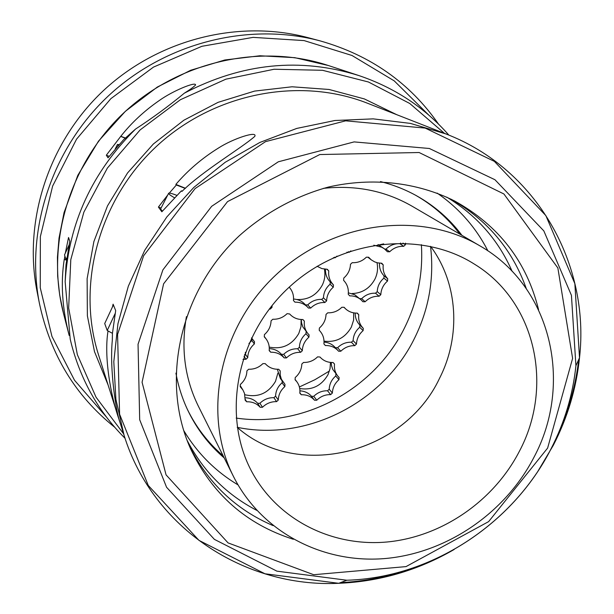 <?xml version="1.0" encoding="UTF-8"?>
<svg xmlns="http://www.w3.org/2000/svg" width="614" height="614" viewBox="0 0 614 614"><rect width="100%" height="100%" fill="white"/><g stroke="black" fill="none" stroke-linecap="round" stroke-linejoin="round"><path stroke-width="0.92" d="M251.517 337.884L254.495 341.683L254.357 343.97L251.84 340.471L251.963 338.675M245.247 399.399L246.705 401.794L245.17 400.213L244.502 393.421L242.921 389.99L240.212 386.713L240.343 384.456C244.564 380.764 246.759 376.228 246.912 370.848L248.647 369.244C254.142 369.405 258.885 367.533 262.892 363.618L265.202 363.618C268.717 367.54 273.207 369.421 278.664 369.26L280.184 370.856L280.23 375.146L281.373 379.214L284.996 384.356L284.842 386.597L282.095 382.775L282.233 381.018M262.477 407.274L259.922 403.268L257.65 403.283L260.183 407.289L262.477 407.274C266.453 403.39 271.15 401.51 276.569 401.64L273.898 397.688C268.525 397.557 263.866 399.415 259.922 403.268M269.224 350.226L270.72 352.229L269.185 350.617C269.638 346.227 268.587 342.305 266.031 338.828L264.281 336.879L264.427 334.592C268.663 330.885 270.874 326.31 271.058 320.853L272.8 319.242C278.296 319.449 283.054 317.591 287.083 313.654L289.639 313.969C293.131 317.783 297.529 319.633 302.84 319.51L304.352 321.137C303.853 326.034 305.127 330.294 308.19 333.909L309.111 334.876L308.949 337.14L305.979 333.732L306.133 331.56M304.352 321.137L303.331 319.994M286.477 357.916L283.699 354.324L281.419 354.316L284.182 357.908L286.477 357.916C290.476 354.009 295.18 352.152 300.607 352.329L297.706 348.783C292.333 348.606 287.659 350.456 283.699 354.324M330.255 281.933L333.463 284.904L333.295 287.198L330.094 284.213L330.255 281.933C326.886 278.472 325.297 274.243 325.489 269.239M317.1 266.292L321.905 268.602L327.262 269.27L328.766 270.935L326.924 269.277M294.966 302.172L293.438 300.515L294.966 302.172C300.046 302.065 304.298 303.769 307.729 307.269L308.412 308.051L310.707 308.074L307.706 304.905L305.473 304.882M333.356 257.726L335.183 257.742L334.53 257.189M299.862 392.799L301.313 394.756L299.816 393.19C300.284 388.908 299.279 385.078 296.808 381.701L295.073 379.767L295.227 377.526C299.417 373.872 301.612 369.367 301.819 364.025L303.539 362.437C308.934 362.598 313.616 360.74 317.591 356.857L319.986 357.018C323.401 360.809 327.753 362.636 333.041 362.483L334.515 364.064C334.001 368.799 335.198 372.913 338.099 376.42L339.112 377.487L338.943 379.705L335.751 375.975L335.912 373.872M334.515 364.064L333.855 363.311M316.755 400.221L313.754 396.306L311.521 396.314L314.506 400.228L316.755 400.221C320.708 396.368 325.343 394.503 330.662 394.641L327.546 390.78C322.266 390.642 317.668 392.484 313.754 396.306M359.873 325.052L363.296 328.36L363.12 330.616L359.697 327.285L359.873 325.052C356.68 321.805 355.13 317.806 355.23 313.063M323.908 343.894L325.397 345.552L323.908 343.947C324.43 338.966 323.094 334.645 319.894 330.992L319.219 330.301L319.38 328.029C323.586 324.361 325.804 319.817 326.034 314.399L327.761 312.802C333.164 313.01 337.861 311.168 341.852 307.261L344.124 307.292L345.421 308.696C348.714 311.758 352.666 313.224 357.287 313.094L358.76 314.721L357.049 313.109M325.397 345.552C330.478 345.413 334.707 347.11 338.068 350.632L338.567 351.216L340.824 351.223L337.6 347.716L335.39 347.708M384.065 275.87L387.718 278.756L387.526 281.043L383.88 278.134L384.065 275.87C380.757 272.401 379.237 268.164 379.506 263.153M359.75 298.65L361.669 298.657L365.13 301.75L362.874 301.72L361.162 299.916C357.947 297.107 354.132 295.756 349.711 295.871L348.23 294.229C348.806 288.795 347.263 284.167 343.602 280.352L343.771 278.05C348 274.366 350.241 269.776 350.494 264.281L352.229 262.677C357.632 262.938 362.337 261.111 366.351 257.182L368.623 257.228L371.309 259.891L374.724 261.909L377.763 262.884L381.77 263.229L383.236 264.887L381.087 263.237M384.809 249.123L385.983 249.123L389.667 251.786L387.411 251.74L384.287 248.731L381.685 247.204L373.803 245.209M115.133 313.562L107.22 330.493L104.71 323.532L112.477 306.9L113.091 304.176L115.685 310.6L112.439 333.318L112.316 340.141C109.361 370.749 116.606 413.782 119.814 421.902L124.059 435.257C153.016 528.877 245.247 587.828 338.698 583.3C379.644 581.596 418.134 570.322 454.16 549.476M66.542 260.113L64.378 259.453L64.877 256M66.834 257.849L66.005 259.645L64.524 254.871L65.337 253.098L68.53 237.495L69.773 241.11L66.005 264.772L65.161 281.711L70.203 339.135L71.562 344.7C81.317 381.263 99.153 412.462 125.056 438.312M174.376 197.746C170.132 195.221 168.221 193.709 168.658 193.203C169.326 192.819 172.027 193.517 176.778 195.313M162.357 211.162L160.615 208.967L168.581 193.356M118.249 145.464L117.466 144.49L119.001 144.62M161.083 208.039L158.412 207.064L161.85 211.784L181.422 190.8L181.951 191.415C203.073 170.638 241.555 148.089 254.772 136.4C257.834 130.513 233.312 138.472 218.5 148.012C202.167 158.136 187.945 170.27 175.85 184.407L176.348 184.991L169.334 193.088M109.2 156.324L106.322 155.212L108.041 157.821L123.544 139.739L135.494 129.109C92.207 172.15 68.76 223.012 65.161 281.711M108.033 330.938C103.758 356.841 110.727 395.992 119.055 419.508L119.768 421.764M167.722 195.037L158.412 207.064M185.298 188.429L176.348 184.991M185.474 188.275L175.85 184.407M181.422 190.8L182.189 191.192M448.849 135.111C424.75 107.565 394.787 87.725 358.944 75.591L328.313 65.506C260.735 43.157 179.142 61.07 123.982 112.677C68.868 164.337 45.636 244.579 63.511 313.478L69.175 335.459C62.152 308.074 60.525 282.64 64.293 259.169L64.378 259.453M71.562 344.7L70.203 339.135M358.944 75.591C300.246 57.217 242.039 63.081 184.323 93.19C190.117 89.583 193.863 86.858 195.551 85.008C196.181 81.225 172.588 90.933 159.279 100.527C144.321 110.858 131.488 122.785 120.789 136.308L106.322 155.212M125.409 138.288L120.927 136.477M125.617 138.096L120.789 136.308M184.323 93.19C168.965 105.9 152.686 117.873 135.494 129.109M538.562 309.648C526.682 261.648 498.691 225.415 454.575 200.962C417.106 182.243 372.261 177.009 328.406 187.055C295.748 196.004 265.133 212.705 239.268 235.791C179.572 291.512 160.308 381.187 190.394 448.35C211.899 493.971 246.214 524.279 293.338 539.284M461.935 235.346C449.763 219.106 434.651 205.928 416.607 195.797C405.317 189.534 393.267 184.799 380.473 181.583M175.919 373.135C178.283 386.114 182.22 398.448 187.73 410.129C196.649 428.795 208.814 444.736 224.217 457.952M459.855 234.134C447.951 218.254 433.208 205.299 415.647 195.267M187.262 409.131C196.119 427.313 208.077 442.871 223.143 455.795M487.9 250.873C475.957 227.533 459.034 208.269 437.145 193.088M183.67 430.437C197.393 453.278 215.506 471.429 238.009 484.876M512.099 271.281C498.368 239.967 476.587 215.253 446.762 197.132M187.086 440.299C203.211 471.253 226.443 494.608 256.79 510.364M526.259 288.557C512.567 249.883 487.554 220.111 451.206 199.251M188.905 444.874C207.34 482.512 235.408 509.428 273.1 525.622M428.756 115.071L394.242 80.879L351.999 55.49L304.107 40.593L253.106 37.37L201.891 46.296L153.5 67.095L110.858 98.662L76.566 139.14L52.635 186.065L40.363 236.59L40.24 287.69L51.96 336.457L74.532 380.273L106.375 416.952M438.48 124.066C409.845 82.928 370.419 55.206 320.216 40.908C248.747 21.797 165.504 42.527 108.325 95.961C51.261 149.509 25.12 231.217 39.496 303.776C50.471 354.815 75.545 395.969 114.718 427.252M320.216 40.908L307.99 37.646C238.831 19.164 158.504 39.142 103.367 90.665C48.337 142.302 23.14 221.147 37.04 291.366L39.496 303.776M299.379 386.958L314.828 379.759L329.457 371.002M296.777 299.502C308.151 300.046 316.678 295.219 322.342 285.019C324.783 279.869 325.466 274.573 324.392 269.132M293.553 298.926L294.229 299.087M269.231 347.11C282.156 349.612 292.018 345.037 298.826 333.387L301.006 326.556L301.121 319.503M244.871 394.741C258.187 397.772 268.402 393.29 275.525 381.294L277.866 373.151M351.999 293.569C362.237 293.17 369.881 288.334 374.947 279.071C377.495 273.744 378.17 268.287 376.981 262.692M324.023 341.146C336.027 342.62 345.137 337.93 351.361 327.093L353.61 320.094L353.695 312.864M299.724 388.547C312.104 390.42 321.529 385.792 327.999 374.663L330.048 368.653L330.462 362.413M378.823 244.94L383.712 243.858M479.787 245.784C419.968 210.31 332.719 221.493 275.909 274.918C218.868 328.099 201.991 414.427 233.458 476.449C261.364 531.87 322.158 563.468 383.957 558.633C445.841 553.644 504.723 513.68 533.789 457.614C573.491 383.911 551.763 286.615 479.787 245.784L412.086 206.204C385.323 190.816 355.759 184.868 323.394 188.368M186.426 316.624C180.815 348.698 184.806 378.585 198.414 406.299L233.458 476.449M237.265 427.413C297.867 480.985 404.488 453.262 439.517 378.362C461.114 336.081 458.213 283.422 430.614 246.36M519.29 451.467C554.02 386.582 535.968 301.643 474.399 264.127C420.644 229.92 340.225 239.138 288.227 288.073C235.983 336.748 221.508 416.392 252.124 472.281C278.142 520.204 332.243 546.974 386.95 542.001C441.719 536.882 493.602 501.185 519.29 451.467M242.967 359.359L246.014 359.267L247.749 357.655C247.91 352.244 250.113 347.678 254.357 343.97M269.247 309.065L270.206 309.095L271.956 307.484L272.094 305.434M276.569 401.64L278.288 400.059C278.472 394.748 280.659 390.266 284.842 386.597M246.705 401.794C252.193 401.61 256.69 403.444 260.183 407.289M300.607 352.329L302.326 350.732C302.533 345.352 304.744 340.824 308.949 337.14M270.72 352.229C276.208 352.091 280.698 353.986 284.182 357.908M333.463 284.904C329.779 281.089 328.214 276.43 328.766 270.935M310.707 308.074C314.729 304.153 319.449 302.303 324.875 302.525L326.602 300.921C326.84 295.472 329.066 290.898 333.295 287.198M289.202 287.175C292.54 290.944 293.952 295.395 293.438 300.522M350.878 250.865L349.381 252.231L348.622 251.625M335.183 257.742L337.009 256.099M346.872 252.231L349.381 252.231M330.662 394.641L332.366 393.067C332.596 387.795 334.791 383.343 338.943 379.705M301.313 394.756C306.708 394.579 311.106 396.406 314.506 400.228M363.296 328.36C359.697 324.652 358.185 320.109 358.76 314.721M340.824 351.223C344.792 347.347 349.443 345.505 354.762 345.682L356.473 344.109C356.734 338.767 358.944 334.269 363.12 330.616M387.718 278.756C384.134 274.972 382.637 270.344 383.236 264.887M365.13 301.75C369.114 297.851 373.772 296.025 379.107 296.255L380.818 294.666C381.102 289.248 383.336 284.712 387.526 281.043M389.667 251.786C393.681 247.879 398.348 246.06 403.682 246.337L405.409 244.74L405.532 243.159M236.175 418.08C303.684 428.019 374.901 389.092 404.849 327.239C417.704 301.044 423.215 273.522 421.373 244.664M237.25 427.336C306.992 441.765 383.466 402.477 414.765 337.777C429.056 308.658 434.313 278.18 430.537 246.344M65.337 253.098L68.898 245.354M112.477 306.9L113.398 304.928M66.005 259.645L66.558 259.937M107.22 330.493L112.439 333.318M378.032 244.549L384.287 248.731M385.983 249.123C389.959 245.239 394.587 243.443 399.875 243.72L400.65 243.037M338.099 376.42L332.765 369.436L331.514 365.675L331.215 362.475M299.939 390.857C304.667 391.095 308.527 392.914 311.521 396.314M332.366 393.067L329.227 389.222L327.546 390.78M329.227 389.222C329.457 383.996 331.629 379.575 335.751 375.975M324.031 342.09C328.375 342.397 331.982 344.078 334.86 347.133L338.068 350.632M337.6 347.716C341.53 343.878 346.142 342.052 351.423 342.228L353.119 340.663C353.365 335.367 355.56 330.908 359.697 327.285M348.353 292.855L354.738 294.728L361.162 299.916M361.669 298.657C365.629 294.797 370.25 292.985 375.53 293.216L377.234 291.642C377.51 286.27 379.721 281.765 383.88 278.134M283.031 382.131L280.299 378.339L277.351 369.275M240.243 385.676L242.921 389.99M245.27 397.795C250.312 397.895 254.434 399.722 257.65 403.283M278.288 400.059L275.594 396.122L273.898 397.688M275.594 396.122C275.778 390.857 277.942 386.406 282.095 382.775M308.19 333.909L302.894 327.009L301.566 322.956L301.29 319.51M269.3 348.652C274.243 348.859 278.288 350.748 281.419 354.316M302.326 350.732L299.417 347.209L297.706 348.783M299.417 347.209C299.617 341.875 301.804 337.378 305.979 333.732M293.553 299.041C298.005 299.31 301.735 300.998 304.751 304.107L307.729 307.269M307.706 304.905C311.689 301.013 316.371 299.179 321.751 299.409L323.463 297.821C323.693 292.41 325.904 287.874 330.094 284.213M247.749 357.655L245.293 354.04L244.479 354.831M245.293 354.04L245.4 352.282M248.931 343.525L251.84 340.471M405.409 244.74L402.961 243.075M403.682 246.337L399.875 243.72M380.818 294.666L377.234 291.642M379.107 296.255L375.53 293.216M356.473 344.109L353.119 340.663M354.762 345.682L351.423 342.228M326.602 300.921L323.463 297.821M324.875 302.525L321.751 299.409M271.956 307.484L271.188 306.57M270.206 309.095L269.692 308.481M246.014 359.267L243.988 356.258M560.881 427.237C570.107 405.417 576.055 382.86 578.71 359.558M119.055 419.508L98.601 355.092C76.259 285.364 98.501 200.632 155.971 146.838C213.419 93.021 299.425 76.382 367.54 103.252L445.856 133.913L410.49 123.414L373.174 118.863L334.906 120.505L296.769 128.418L259.845 142.456L225.215 162.273L193.901 187.347L166.831 216.942L144.781 250.197L128.349 286.124L117.957 323.662L113.805 361.738L115.9 399.269L124.059 435.257M340.501 582.625C364.332 581.473 387.603 576.891 410.321 568.879M444.467 133.368L409.745 103.474L368.454 82L322.496 70.288L274.128 69.244L225.883 79.175L180.37 99.737L140.122 129.915L107.366 168.098L83.865 212.16L70.794 259.653L68.661 307.982L77.333 354.608L96.053 397.22L123.606 433.829M396.705 114.672L364.363 98.931L329.081 89.475L292.057 86.781L254.603 91.087L218.093 102.331L183.908 120.19L153.339 144.021L127.543 172.964L107.488 205.913L93.873 241.601L87.119 278.695L87.38 315.811L94.495 351.638L108.079 384.947M538.232 470.723L553.283 445.35C567.566 417.62 576.308 388.439 579.509 357.801L574.85 283.637L545.838 215.568L494.37 161.367L425.157 128.08L345.667 120.828L265.524 141.642L195.075 188.598L143.599 255.815L117.573 334.423L119.592 414.212L148.273 485.467L198.974 540.374L264.995 573.783L338.698 583.3L346.841 580.238C430.813 577.789 512.337 524.77 550.996 448.964C564.581 422.578 572.893 394.833 575.917 365.729L571.434 295.342L543.827 230.887L494.961 179.741L429.355 148.488L354.117 141.903L278.311 161.797L211.661 206.312L162.879 269.899L138.05 344.231L139.685 419.738L166.563 487.255L214.401 539.376L276.899 571.15L346.841 580.238C430.882 577.713 512.26 524.77 550.935 449.018C564.535 422.632 572.862 394.871 575.917 365.729L579.509 357.801C590.154 264.849 537.38 168.95 445.856 133.913M547.627 448.074L572.609 358.369L557.857 267.965L503.917 193.978L419.116 152.518L319.779 154.544L227.548 201.599L163.6 283.814L142.08 382.253L166.064 474.868L228.07 542.906L313.708 574.719L406.015 566.607L488.629 521.616L547.627 448.074M117.435 144.551L115.24 148.918M328.313 65.506L294.758 57.662L259.906 55.767L224.831 59.988L190.655 70.272L157.338 87.042L125.356 111.318L98.486 141.166L77.794 175.374L64.056 212.574L59.028 238.071L57.432 257.197L57.662 276.254L59.696 295.073L63.511 313.478M371.309 259.891L367.832 257.189M345.421 308.696L343.94 307.276M319.894 330.992L319.219 330.263M296.808 381.701L295.081 379.414M266.031 338.828L264.289 336.533M252.492 339.404L251.471 337.992"/></g></svg>
